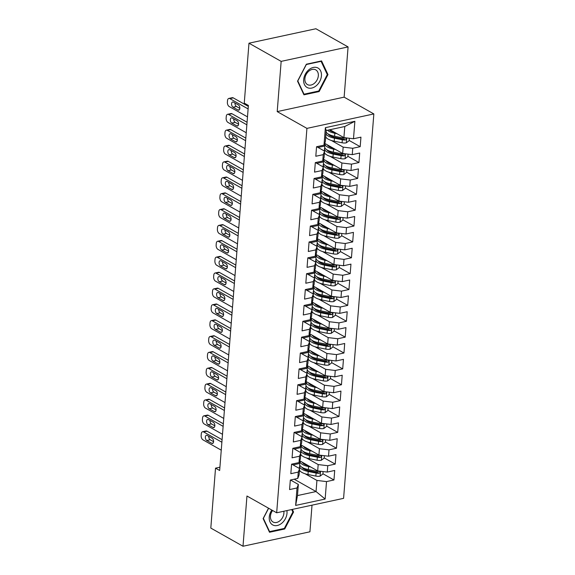 <?xml version="1.0" encoding="UTF-8"?>
<svg xmlns="http://www.w3.org/2000/svg" width="575" height="575" viewBox="0 0 575 575"><rect width="100%" height="100%" fill="white"/><g stroke="black" fill="none" stroke-linecap="round" stroke-linejoin="round"><path stroke-width="0.86" d="M348.083 46.92L281.161 61.374L277.207 111.608L344.13 97.153L348.083 46.92L315.891 28.75L248.975 43.197L244.26 103.112L248.386 105.448L219.657 470.494L215.524 468.158L210.809 528.08L243.002 546.25L309.925 531.803L312.017 505.159M344.13 97.153L373.843 113.929L343.591 498.345L276.676 512.792L306.928 128.383L373.843 113.929M294.192 479.212L316.056 491.553L325.141 499.05L326.521 481.591L333.96 479.981L334.707 470.458L327.268 472.068L327.764 465.721L335.211 464.111L335.958 454.588L328.519 456.198L329.015 449.844L336.461 448.241L337.209 438.718L329.762 440.328L330.266 433.974L337.705 432.371L338.459 422.848L331.013 424.451L331.516 418.104L338.955 416.494L339.71 406.971L332.264 408.581L332.767 402.234L340.206 400.624L340.953 391.101L333.514 392.711L334.01 386.364L341.457 384.754L342.204 375.231L334.765 376.841L335.261 370.487L342.707 368.884L343.455 359.361L336.008 360.963L336.512 354.617L343.951 353.014L344.705 343.491L337.259 345.093L337.762 338.747L345.201 337.137L345.956 327.613L338.51 329.223L339.006 322.877L346.452 321.267L347.199 311.743L339.76 313.353L340.256 307L347.702 305.397L348.45 295.873L341.011 297.483L341.507 291.13L348.953 289.527L349.701 280.003L342.254 281.606L342.757 275.26L350.197 273.65L350.951 264.126L343.505 265.736L344.008 259.39L351.447 257.78L352.195 248.256L344.756 249.866L345.252 243.52L352.698 241.91L353.445 232.386L346.006 233.996L346.502 227.643L353.948 226.04L354.696 216.516L347.25 218.119L347.753 211.772L355.199 210.17L355.947 200.646L348.5 202.249L349.003 195.903L356.442 194.292L357.197 184.769L349.751 186.379L350.254 180.032L357.693 178.423L358.441 168.899L351.002 170.509L351.498 164.155L358.944 162.553L359.691 153.029L352.252 154.639L352.748 148.285L360.194 146.683L360.942 137.159L353.496 138.762L343.908 137.612L344.784 126.507L326.212 130.518L325.335 141.623L323.998 145.137L325.371 127.679L354.876 121.303L353.496 138.762M325.141 499.05L295.643 505.418L297.016 487.959L298.353 484.452L290.49 480.01M323.998 145.137L316.559 146.74L315.804 156.263L323.251 154.653L322.748 161.007L315.308 162.61L314.561 172.133L322 170.531L321.504 176.877L314.058 178.487L313.31 188.011L320.749 186.401L320.253 192.747L312.807 194.357L312.06 203.881L319.506 202.271L319.003 208.617L311.557 210.227L310.809 219.751L318.255 218.141L317.752 224.494L310.313 226.097L309.558 235.621L317.005 234.018L316.502 240.364L309.062 241.967L308.315 251.491L315.754 249.888L315.258 256.234L307.812 257.844L307.064 267.368L314.503 265.758L314.007 272.104L306.561 273.714L305.814 283.238L313.26 281.628L312.757 287.982L305.318 289.584L304.563 299.108L312.009 297.498L311.506 303.852L304.067 305.454L303.312 314.978L310.759 313.375L310.256 319.722L302.817 321.332L302.069 330.855L309.508 329.245L309.012 335.592L301.566 337.202L300.818 346.725L308.257 345.115L307.762 351.462L300.315 353.072L299.568 362.595L307.014 360.985L306.511 367.339L299.072 368.942L298.317 378.465L305.763 376.862L305.26 383.209L297.821 384.812L297.074 394.335L304.513 392.732L304.017 399.079L296.571 400.689L295.823 410.212L303.262 408.602L302.766 414.949L295.32 416.559L294.572 426.082L302.012 424.472L301.516 430.826L294.069 432.429L293.322 441.952L300.768 440.342L300.265 446.696L292.826 448.299L292.071 457.822L299.518 456.219L299.014 462.566L291.575 464.176L290.828 473.692L298.267 472.089L297.771 478.436L290.325 480.046L289.577 489.569L297.016 487.959M325.68 137.267L326.162 137.54M331.337 140.458L343.16 147.135L342.657 153.489L324.681 143.34M352.748 148.285L343.16 147.135M352.252 154.639L342.657 153.489M325.371 127.679L326.212 130.518M324.429 153.137L324.911 153.41M330.086 156.335L341.909 163.005L341.413 169.359L323.438 159.21M351.498 164.155L341.909 163.005M351.002 170.509L341.413 169.359M323.251 154.653L324.588 151.146L316.717 146.704M324.588 151.146L324.084 157.493L322.748 161.007M323.179 169.014L323.66 169.287M328.835 172.205L340.659 178.882L340.163 185.229L322.187 175.08M350.254 180.032L340.659 178.882M349.751 186.379L340.163 185.229M322 170.531L323.337 167.016L315.467 162.581M323.337 167.016L322.834 173.37L321.504 176.877M321.928 184.884L322.417 185.157M327.585 188.075L339.415 194.752L338.912 201.099L320.936 190.95M349.003 195.903L339.415 194.752M348.5 202.249L338.912 201.099M320.749 186.401L322.086 182.893L314.223 178.451M322.086 182.893L321.59 189.24L320.253 192.747M320.685 200.754L321.166 201.027M326.341 203.945L338.165 210.623L337.662 216.969L319.686 206.82M347.753 211.772L338.165 210.623M347.25 218.119L337.662 216.969M319.506 202.271L320.836 198.763L312.973 194.321M320.836 198.763L320.34 205.11L319.003 208.617M319.434 216.624L319.916 216.897M325.091 219.822L336.914 226.493L336.411 232.846L318.435 222.697M346.502 227.643L336.914 226.493M346.006 233.996L336.411 232.846M318.255 218.141L319.592 214.633L311.722 210.191M319.592 214.633L319.089 220.98L317.752 224.494M318.183 232.494L318.665 232.767M323.84 235.693L335.663 242.37L335.168 248.716L317.192 238.568M345.252 243.52L335.663 242.37M344.756 249.866L335.168 248.716M317.005 234.018L318.342 230.503L310.471 226.061M318.342 230.503L317.838 236.857L316.502 240.364M316.933 248.371L317.414 248.644M322.589 251.562L334.413 258.24L333.917 264.586L315.941 254.438M344.008 259.39L334.413 258.24M343.505 265.736L333.917 264.586M315.754 249.888L317.091 246.38L309.221 241.938M317.091 246.38L316.588 252.727L315.258 256.234M315.682 264.241L316.171 264.514M321.339 267.433L333.169 274.11L332.666 280.456L314.69 270.308M342.757 275.26L333.169 274.11M342.254 281.606L332.666 280.456M314.503 265.758L315.84 262.25L307.977 257.808M315.84 262.25L315.344 268.597L314.007 272.104M314.439 280.111L314.92 280.384M320.095 283.303L331.919 289.98L331.416 296.326L313.44 286.185M341.507 291.13L331.919 289.98M341.011 297.483L331.416 296.326M313.26 281.628L314.59 278.12L306.727 273.678M314.59 278.12L314.094 284.467L312.757 287.982M313.188 295.981L313.67 296.254M318.845 299.18L330.668 305.85L330.165 312.203L312.189 302.055M340.256 307L330.668 305.85M339.76 313.353L330.165 312.203M312.009 297.498L313.346 293.99L305.476 289.548M313.346 293.99L312.843 300.337L311.506 303.852M311.938 311.858L312.419 312.132M317.594 315.05L329.418 321.727L328.922 328.073L310.946 317.925M339.006 322.877L329.418 321.727M338.51 329.223L328.922 328.073M310.759 313.375L312.096 309.86L304.225 305.418M312.096 309.86L311.592 316.214L310.256 319.722M310.687 327.728L311.176 328.002M316.343 330.92L328.167 337.597L327.671 343.943L309.695 333.795M337.762 338.747L328.167 337.597M337.259 345.093L327.671 343.943M309.508 329.245L310.845 325.738L302.982 321.296M310.845 325.738L310.349 332.084L309.012 335.592M309.436 343.598L309.925 343.872M315.093 346.79L326.923 353.467L326.42 359.813L308.444 349.665M336.512 354.617L326.923 353.467M336.008 360.963L326.42 359.813M308.257 345.115L309.594 341.607L301.731 337.166M309.594 341.607L309.098 347.954L307.762 351.462M308.193 359.468L308.674 359.742M313.849 362.667L325.673 369.337L325.17 375.691L307.194 365.542M335.261 370.487L325.673 369.337M334.765 376.841L325.17 375.691M307.014 360.985L308.344 357.478L300.481 353.036M308.344 357.478L307.848 363.824L306.511 367.339M306.942 375.338L307.424 375.612M312.599 378.537L324.422 385.214L323.926 391.561L305.943 381.412M334.01 386.364L324.422 385.214M333.514 392.711L323.926 391.561M305.763 376.862L307.1 373.348L299.23 368.906M307.1 373.348L306.597 379.701L305.26 383.209M305.692 391.216L306.173 391.489M311.348 394.407L323.172 401.084L322.676 407.431L304.7 397.282M332.767 402.234L323.172 401.084M332.264 408.581L322.676 407.431M304.513 392.732L305.85 389.225L297.979 384.783M305.85 389.225L305.347 395.571L304.017 399.079M304.441 407.086L304.93 407.359M310.098 410.277L321.921 416.954L321.425 423.301L303.449 413.152M331.516 418.104L321.921 416.954M331.013 424.451L321.425 423.301M303.262 408.602L304.599 405.095L296.736 400.653M304.599 405.095L304.103 411.441L302.766 414.949M303.197 422.956L303.679 423.229M308.847 426.147L320.678 432.824L320.174 439.171L302.198 429.029M330.266 433.974L320.678 432.824M329.762 440.328L320.174 439.171M302.012 424.472L303.348 420.965L295.485 416.523M303.348 420.965L302.853 427.311L301.516 430.826M301.947 438.826L302.428 439.099M307.603 442.024L319.427 448.694L318.924 455.048L300.948 444.899M329.015 449.844L319.427 448.694M328.519 456.198L318.924 455.048M300.768 440.342L302.105 436.835L294.235 432.393M302.105 436.835L301.602 443.181L300.265 446.696M300.696 454.703L301.178 454.976M306.353 457.894L318.176 464.571L317.68 470.918L299.704 460.769M327.764 465.721L318.176 464.571M327.268 472.068L317.68 470.918M299.518 456.219L300.854 452.705L292.984 448.263M300.854 452.705L300.351 459.058L299.014 462.566M299.446 470.573L299.927 470.846M305.102 473.764L316.926 480.441L316.056 491.553L297.483 495.564L298.353 484.452M326.521 481.591L316.926 480.441M298.267 472.089L299.604 468.582L291.733 464.14M299.604 468.582L299.101 474.928L297.771 478.436M281.161 61.374L248.975 43.197M276.676 512.792L246.955 496.017L243.002 546.25M277.207 111.608L306.928 128.383M219.909 467.216L215.524 468.158M329.913 129.713L343.908 137.612M299.748 463.457L293.077 464.895M300.998 447.58L294.328 449.025M302.242 431.71L295.579 433.155M303.492 415.84L296.822 417.277M304.743 399.97L298.073 401.408M305.993 384.1L299.323 385.537M307.244 368.223L300.574 369.668M308.488 352.353L301.817 353.79M309.738 336.483L303.068 337.92M310.989 320.613L304.319 322.05M312.239 304.736L305.569 306.18M313.49 288.866L306.82 290.31M314.733 272.996L308.063 274.433M315.984 257.126L309.314 258.563M317.235 241.256L310.565 242.693M318.485 225.378L311.815 226.823M319.736 209.508L313.066 210.946M320.979 193.638L314.309 195.076M322.23 177.768L315.56 179.206M323.481 161.891L316.811 163.336M324.731 146.021L318.061 147.466M295.643 505.418L297.483 495.564M344.784 126.507L354.876 121.303M268.518 508.185L263.113 518.585L269.517 532.256L284.733 528.971L293.552 512.009L292.33 509.414M303.945 94.832L319.161 91.547L327.973 74.592L321.569 60.914L306.353 64.206L297.541 81.161L303.945 94.832M333.96 479.981L322.927 473.75M335.211 464.111L324.171 457.88M336.461 448.241L325.421 442.01M337.705 432.371L326.672 426.14M338.955 416.494L327.923 410.27M340.206 400.624L329.173 394.393M341.457 384.754L330.417 378.522M342.707 368.884L331.667 362.652M343.951 353.014L332.918 346.783M345.201 337.137L334.168 330.905M346.452 321.267L335.412 315.035M347.702 305.397L336.662 299.165M348.953 289.527L337.913 283.295M350.197 273.65L339.164 267.425M351.447 257.78L340.414 251.548M352.698 241.91L341.658 235.678M353.948 226.04L342.908 219.808M355.199 210.17L344.159 203.938M356.442 194.292L345.41 188.061M357.693 178.423L346.66 172.191M358.944 162.553L347.904 156.321M360.194 146.683L349.154 140.451M292.632 511.498L293.552 512.009M283.928 528.518L284.733 528.971M318.356 91.094L319.161 91.547M327.06 74.074L327.973 74.592M221.253 450.168L202.968 439.846A3.436 1.991 -102.2 0 1 201.157 435.505L201.279 433.917A3.436 1.991 -102.2 0 1 202.616 431.732A3.436 1.991 -102.2 0 1 203.593 431.911L221.878 442.232M222.079 439.681L207.007 431.171L203.593 431.911M206.799 440.515A2.746 1.596 77.8 0 1 205.347 437.668A2.746 1.596 77.8 0 1 206.418 435.289A2.746 1.596 77.8 0 1 207.194 435.433L212.146 438.229A2.746 1.596 77.8 0 1 213.598 441.075A2.746 1.596 77.8 0 1 212.527 443.454A2.746 1.596 77.8 0 1 211.751 443.311L206.799 440.515L210.213 439.774A2.746 1.596 77.8 0 1 208.761 436.317M213.598 441.693L210.213 439.774M202.616 431.732L206.03 430.991A3.436 1.991 77.8 0 1 207.007 431.171M308.207 465.57A10.896 4.068 -175.5 0 1 302.321 462.25M310.73 466.993L308.603 466.569A13.132 4.902 -175.5 0 1 299.92 461.207A13.132 4.902 -175.5 0 1 299.97 460.92M323.1 471.565L322.906 473.973L320.052 476.15A4.55 1.696 -175.5 0 1 315.855 476.093L307.984 474.504A13.132 4.902 -175.5 0 1 299.482 470.127M303.075 463.105L302.809 462.954A10.896 4.068 4.5 0 1 303.14 462.71M299.863 465.197A13.132 4.902 4.5 0 0 299.539 466.124A13.132 4.902 4.5 0 0 308.222 471.486L316.099 473.074A4.55 1.696 4.5 0 0 319.139 473.283C320.404 472.521 320.455 471.881 319.283 471.378A4.55 1.696 -175.5 0 1 316.243 471.169L308.365 469.581A13.132 4.902 -175.5 0 1 299.683 464.219L299.92 461.207M302.996 463.141L303.514 462.918M304.908 463.709L304.175 464.018M319.139 473.283L317.652 472.449A2.314 0.862 -175.5 0 1 316.847 472.341L308.969 470.753A10.896 4.068 -175.5 0 1 302.019 467.324M319.801 471.486L319.283 471.378M222.503 434.298L204.218 423.976A3.436 1.991 -102.2 0 1 202.407 419.635L202.529 418.047A3.436 1.991 -102.2 0 1 203.866 415.854A3.436 1.991 -102.2 0 1 204.844 416.041L223.129 426.363M223.33 423.811L208.258 415.301L204.844 416.041M208.042 424.645A2.746 1.596 77.8 0 1 206.59 421.798A2.746 1.596 77.8 0 1 207.661 419.419A2.746 1.596 77.8 0 1 208.445 419.563L213.397 422.359A2.746 1.596 77.8 0 1 214.849 425.205A2.746 1.596 77.8 0 1 213.778 427.584A2.746 1.596 77.8 0 1 212.994 427.441L208.042 424.645L211.456 423.904A2.746 1.596 77.8 0 1 210.004 420.447M214.849 425.816L211.456 423.904M203.866 415.854L207.28 415.121A3.436 1.991 77.8 0 1 208.258 415.301M223.754 418.427L205.469 408.099A3.436 1.991 -102.2 0 1 203.651 403.765L203.78 402.177A3.436 1.991 -102.2 0 1 205.117 399.984A3.436 1.991 -102.2 0 1 206.094 400.164L224.379 410.493M224.581 407.941L209.508 399.431L206.094 400.164M209.293 408.768A2.746 1.596 77.8 0 1 207.841 405.921A2.746 1.596 77.8 0 1 208.912 403.549A2.746 1.596 77.8 0 1 209.695 403.693L214.647 406.489A2.746 1.596 77.8 0 1 216.099 409.335A2.746 1.596 77.8 0 1 215.028 411.714A2.746 1.596 77.8 0 1 214.245 411.563L209.293 408.768L212.707 408.034A2.746 1.596 77.8 0 1 211.255 404.577M216.099 409.946L212.707 408.034M205.117 399.984L208.531 399.251A3.436 1.991 77.8 0 1 209.508 399.431M309.458 449.7A10.896 4.068 -175.5 0 1 303.571 446.372M311.981 451.123L309.853 450.699A13.132 4.902 -175.5 0 1 301.171 445.338A13.132 4.902 -175.5 0 1 301.221 445.05M324.343 455.695L324.156 458.103L321.296 460.28A4.55 1.696 -175.5 0 1 317.105 460.223L309.228 458.634A13.132 4.902 -175.5 0 1 300.732 454.257M301.113 449.327A13.132 4.902 4.5 0 0 300.783 450.254A13.132 4.902 4.5 0 0 309.465 455.616L317.342 457.204A4.55 1.696 4.5 0 0 320.383 457.412C321.655 456.651 321.705 456.011 320.534 455.508A4.55 1.696 -175.5 0 1 317.493 455.299L309.616 453.711A13.132 4.902 -175.5 0 1 300.933 448.349L301.171 445.338M304.24 447.271L304.764 447.048M306.152 447.839L305.426 448.141M320.383 457.412L318.902 456.572A2.314 0.862 -175.5 0 1 318.09 456.471L310.22 454.882A10.896 4.068 -175.5 0 1 303.262 451.454M321.051 455.608L320.534 455.508M310.708 433.83A10.896 4.068 -175.5 0 1 304.822 430.503M313.231 435.253L311.104 434.822A13.132 4.902 -175.5 0 1 302.421 429.46A13.132 4.902 -175.5 0 1 302.464 429.18M325.594 439.825L325.407 442.232L322.546 444.41A4.55 1.696 -175.5 0 1 318.356 444.353L310.478 442.757A13.132 4.902 -175.5 0 1 301.983 438.387M302.364 433.449A13.132 4.902 4.5 0 0 302.033 434.384A13.132 4.902 4.5 0 0 310.716 439.746L318.593 441.334A4.55 1.696 4.5 0 0 321.633 441.543C322.906 440.773 322.956 440.141 321.784 439.638A4.55 1.696 -175.5 0 1 318.744 439.429L310.867 437.841A13.132 4.902 -175.5 0 1 302.184 432.479L302.421 429.46M305.49 431.401L306.008 431.178M307.402 431.962L306.676 432.271M321.633 441.543L320.153 440.702A2.314 0.862 -175.5 0 1 319.341 440.601L311.463 439.005A10.896 4.068 -175.5 0 1 304.513 435.584M322.302 439.738L321.784 439.638M271.824 510.054A11.155 8.072 119.4 0 0 270.811 523.293A11.155 8.072 119.4 0 0 281.858 523.157A11.155 8.072 119.4 0 0 286.896 510.586M272.607 510.492A8.445 6.109 119.4 0 0 273.032 522.007A8.445 6.109 119.4 0 0 280.011 520.691A8.445 6.109 119.4 0 0 283.834 511.247M291.719 509.543L292.869 511.994L284.33 528.432L269.582 531.609L263.379 518.363L268.633 508.257M269.086 531.329L269.582 531.609M308.818 69.783A11.155 8.072 119.4 0 0 304.455 84.575A11.155 8.072 119.4 0 0 316.286 85.733A11.155 8.072 119.4 0 0 320.642 70.941A11.155 8.072 119.4 0 0 308.818 69.783M308.782 71.192A8.445 6.109 119.4 0 0 307.46 84.583A8.445 6.109 119.4 0 0 314.439 83.267A8.445 6.109 119.4 0 0 315.761 69.877A8.445 6.109 119.4 0 0 308.782 71.192M327.297 74.578L318.751 91.008L304.01 94.192L297.807 80.946L306.346 64.515L321.087 61.331L327.297 74.578M303.507 93.912L304.01 94.192M320.699 61.108L321.087 61.331M225.005 402.55L206.713 392.229A3.436 1.991 -102.2 0 1 204.901 387.888L205.023 386.307A3.436 1.991 -102.2 0 1 206.368 384.114A3.436 1.991 -102.2 0 1 207.338 384.294L225.623 394.615M225.824 392.064L210.752 383.561L207.338 384.294M210.543 392.897A2.746 1.596 77.8 0 1 209.092 390.051A2.746 1.596 77.8 0 1 210.162 387.672A2.746 1.596 77.8 0 1 210.946 387.823L215.898 390.619A2.746 1.596 77.8 0 1 217.35 393.465A2.746 1.596 77.8 0 1 216.272 395.837A2.746 1.596 77.8 0 1 215.496 395.693L210.543 392.897L213.958 392.164A2.746 1.596 77.8 0 1 212.506 388.7M217.35 394.076L213.958 392.164M206.368 384.114L209.782 383.374A3.436 1.991 77.8 0 1 210.752 383.561M226.248 386.68L207.963 376.359A3.436 1.991 -102.2 0 1 206.152 372.018L206.274 370.429A3.436 1.991 -102.2 0 1 207.618 368.244A3.436 1.991 -102.2 0 1 208.588 368.424L226.873 378.745M227.075 376.194L212.002 367.684L208.588 368.424M211.794 377.027A2.746 1.596 77.8 0 1 210.342 374.181A2.746 1.596 77.8 0 1 211.413 371.802A2.746 1.596 77.8 0 1 212.189 371.946L217.142 374.742A2.746 1.596 77.8 0 1 218.593 377.588A2.746 1.596 77.8 0 1 217.522 379.967A2.746 1.596 77.8 0 1 216.746 379.823L211.794 377.027L215.208 376.287A2.746 1.596 77.8 0 1 213.756 372.83M218.593 378.206L215.208 376.287M207.618 368.244L211.032 367.504A3.436 1.991 77.8 0 1 212.002 367.684M311.959 417.96A10.896 4.068 -175.5 0 1 306.065 414.632M314.482 419.383L312.354 418.952A13.132 4.902 -175.5 0 1 303.672 413.59A13.132 4.902 -175.5 0 1 303.715 413.303M326.844 423.955L326.658 426.363L323.797 428.533A4.55 1.696 -175.5 0 1 319.607 428.476L311.729 426.887A13.132 4.902 -175.5 0 1 303.226 422.517M306.827 415.488L306.554 415.337A10.896 4.068 4.5 0 1 306.892 415.1M303.607 417.579A13.132 4.902 4.5 0 0 303.284 418.514A13.132 4.902 4.5 0 0 311.966 423.876L319.844 425.464A4.55 1.696 4.5 0 0 322.884 425.673C324.156 424.903 324.207 424.271 323.035 423.768A4.55 1.696 -175.5 0 1 319.995 423.559L312.117 421.971A13.132 4.902 -175.5 0 1 303.435 416.609L303.672 413.59M306.741 415.524L307.258 415.308M308.653 416.092L307.927 416.401M322.884 425.673L321.396 424.832A2.314 0.862 -175.5 0 1 320.591 424.724L312.714 423.135A10.896 4.068 -175.5 0 1 305.763 419.714M323.545 423.868L323.035 423.768M313.21 402.083A10.896 4.068 -175.5 0 1 307.316 398.762M315.732 403.513L313.605 403.082A13.132 4.902 -175.5 0 1 304.923 397.72A13.132 4.902 -175.5 0 1 304.966 397.433M328.095 408.077L327.901 410.485L325.048 412.663A4.55 1.696 -175.5 0 1 320.857 412.606L312.98 411.017A13.132 4.902 -175.5 0 1 304.477 406.64M308.078 399.618L307.805 399.467A10.896 4.068 4.5 0 1 308.135 399.223M304.858 401.709A13.132 4.902 4.5 0 0 304.534 402.644A13.132 4.902 4.5 0 0 313.217 407.998L321.094 409.594A4.55 1.696 4.5 0 0 324.135 409.795C325.407 409.033 325.45 408.401 324.286 407.891A4.55 1.696 -175.5 0 1 321.245 407.689L313.368 406.094A13.132 4.902 -175.5 0 1 304.685 400.739L304.923 397.72M307.992 399.654L308.509 399.431M309.903 400.222L309.17 400.531M324.135 409.795L322.647 408.962A2.314 0.862 -175.5 0 1 321.842 408.854L313.964 407.265A10.896 4.068 -175.5 0 1 307.014 403.837M324.796 407.998L324.286 407.891M227.499 370.81L209.214 360.489A3.436 1.991 -102.2 0 1 207.403 356.148L207.525 354.559A3.436 1.991 -102.2 0 1 208.862 352.367A3.436 1.991 -102.2 0 1 209.839 352.554L228.124 362.875M228.325 360.324L213.253 351.814L209.839 352.554M213.037 361.158A2.746 1.596 77.8 0 1 211.593 358.311A2.746 1.596 77.8 0 1 212.664 355.932A2.746 1.596 77.8 0 1 213.44 356.076L218.392 358.872A2.746 1.596 77.8 0 1 219.844 361.718A2.746 1.596 77.8 0 1 218.773 364.097A2.746 1.596 77.8 0 1 217.997 363.953L213.037 361.158L216.459 360.417A2.746 1.596 77.8 0 1 215 356.96M219.844 362.329L216.459 360.417M208.862 352.367L212.276 351.634A3.436 1.991 77.8 0 1 213.253 351.814M314.453 386.213A10.896 4.068 -175.5 0 1 308.567 382.893M316.976 387.636L314.848 387.212A13.132 4.902 -175.5 0 1 306.166 381.85A13.132 4.902 -175.5 0 1 306.216 381.563M329.338 392.207L329.152 394.615L326.298 396.793A4.55 1.696 -175.5 0 1 322.101 396.736L314.23 395.147A13.132 4.902 -175.5 0 1 305.728 390.77M309.321 383.748L309.055 383.597A10.896 4.068 4.5 0 1 309.386 383.353M306.108 385.839A13.132 4.902 4.5 0 0 305.785 386.767A13.132 4.902 4.5 0 0 314.467 392.128L322.338 393.717A4.55 1.696 4.5 0 0 325.378 393.925C326.65 393.163 326.701 392.524 325.529 392.021A4.55 1.696 -175.5 0 1 322.489 391.812L314.611 390.224A13.132 4.902 -175.5 0 1 305.929 384.862L306.166 381.85M309.242 383.784L309.76 383.561M311.154 384.352L310.421 384.661M325.378 393.925L323.897 393.092A2.314 0.862 -175.5 0 1 323.092 392.984L315.215 391.395A10.896 4.068 -175.5 0 1 308.265 387.967M326.047 392.128L325.529 392.021M228.749 354.94L210.464 344.619A3.436 1.991 -102.2 0 1 208.646 340.278L208.775 338.689A3.436 1.991 -102.2 0 1 210.112 336.497A3.436 1.991 -102.2 0 1 211.09 336.677L229.375 347.005M229.576 344.454L214.504 335.944L211.09 336.677M214.288 345.287A2.746 1.596 77.8 0 1 212.836 342.441A2.746 1.596 77.8 0 1 213.907 340.062A2.746 1.596 77.8 0 1 214.691 340.206L219.643 343.002A2.746 1.596 77.8 0 1 221.095 345.848A2.746 1.596 77.8 0 1 220.024 348.227A2.746 1.596 77.8 0 1 219.24 348.083L214.288 345.287L217.702 344.547A2.746 1.596 77.8 0 1 216.25 341.09M221.095 346.459L217.702 344.547M210.112 336.497L213.526 335.764A3.436 1.991 77.8 0 1 214.504 335.944M315.704 370.343A10.896 4.068 -175.5 0 1 309.817 367.015M318.227 371.766L316.099 371.335A13.132 4.902 -175.5 0 1 307.417 365.98A13.132 4.902 -175.5 0 1 307.467 365.693M330.589 376.338L330.402 378.745L327.542 380.923A4.55 1.696 -175.5 0 1 323.351 380.866L315.474 379.277A13.132 4.902 -175.5 0 1 306.978 374.9M307.359 369.962A13.132 4.902 4.5 0 0 307.028 370.897A13.132 4.902 4.5 0 0 315.711 376.258L323.588 377.847A4.55 1.696 4.5 0 0 326.629 378.055C327.901 377.286 327.951 376.654 326.78 376.151A4.55 1.696 -175.5 0 1 323.739 375.942L315.862 374.354A13.132 4.902 -175.5 0 1 307.179 368.992L307.417 365.98M310.486 367.914L311.01 367.691M312.397 368.474L311.672 368.783M326.629 378.055L325.148 377.214A2.314 0.862 -175.5 0 1 324.336 377.114L316.466 375.525A10.896 4.068 -175.5 0 1 309.508 372.097M327.297 376.251L326.78 376.151M230 339.07L211.715 328.742A3.436 1.991 -102.2 0 1 209.897 324.408L210.026 322.819A3.436 1.991 -102.2 0 1 211.363 320.627A3.436 1.991 -102.2 0 1 212.34 320.807L230.625 331.128M230.827 328.577L215.754 320.074L212.34 320.807M215.539 329.41A2.746 1.596 77.8 0 1 214.087 326.564A2.746 1.596 77.8 0 1 215.158 324.192A2.746 1.596 77.8 0 1 215.941 324.336L220.893 327.132A2.746 1.596 77.8 0 1 222.345 329.978A2.746 1.596 77.8 0 1 221.274 332.35A2.746 1.596 77.8 0 1 220.491 332.206L215.539 329.41L218.953 328.677A2.746 1.596 77.8 0 1 217.501 325.213M222.345 330.589L218.953 328.677M211.363 320.627L214.777 319.887A3.436 1.991 77.8 0 1 215.754 320.074M316.954 354.473A10.896 4.068 -175.5 0 1 311.061 351.145M319.477 355.896L317.35 355.465A13.132 4.902 -175.5 0 1 308.667 350.103A13.132 4.902 -175.5 0 1 308.71 349.816M331.84 360.467L331.653 362.875L328.792 365.053A4.55 1.696 -175.5 0 1 324.602 364.988L316.724 363.4A13.132 4.902 -175.5 0 1 308.229 359.03M311.822 352.001L311.557 351.85A10.896 4.068 4.5 0 1 311.887 351.613M308.603 354.092A13.132 4.902 4.5 0 0 308.279 355.027A13.132 4.902 4.5 0 0 316.962 360.388L324.839 361.977A4.55 1.696 4.5 0 0 327.879 362.185C329.152 361.416 329.202 360.784 328.03 360.281A4.55 1.696 -175.5 0 1 324.99 360.072L317.113 358.484A13.132 4.902 -175.5 0 1 308.43 353.122L308.667 350.103M311.736 352.037L312.254 351.821M313.648 352.604L312.922 352.913M327.879 362.185L326.392 361.344A2.314 0.862 -175.5 0 1 325.587 361.244L317.709 359.648A10.896 4.068 -175.5 0 1 310.759 356.227M328.541 360.381L328.03 360.281M231.243 323.193L212.958 312.872A3.436 1.991 -102.2 0 1 211.147 308.531L211.269 306.949A3.436 1.991 -102.2 0 1 212.613 304.757A3.436 1.991 -102.2 0 1 213.584 304.937L231.869 315.258M232.07 312.707L216.998 304.197L213.584 304.937M216.789 313.54A2.746 1.596 77.8 0 1 215.338 310.694A2.746 1.596 77.8 0 1 216.408 308.315A2.746 1.596 77.8 0 1 217.185 308.459L222.144 311.255A2.746 1.596 77.8 0 1 223.589 314.101A2.746 1.596 77.8 0 1 222.518 316.48A2.746 1.596 77.8 0 1 221.742 316.336L216.789 313.54L220.203 312.807A2.746 1.596 77.8 0 1 218.752 309.343M223.596 314.719L220.203 312.807M212.613 304.757L216.028 304.017A3.436 1.991 77.8 0 1 216.998 304.197M318.205 338.603A10.896 4.068 -175.5 0 1 312.311 335.275M320.728 340.026L318.6 339.595A13.132 4.902 -175.5 0 1 309.918 334.233A13.132 4.902 -175.5 0 1 309.961 333.946M333.09 344.598L332.896 346.998L330.043 349.176A4.55 1.696 -175.5 0 1 325.853 349.118L317.975 347.53A13.132 4.902 -175.5 0 1 309.472 343.16M313.073 336.131L312.8 335.98A10.896 4.068 4.5 0 1 313.138 335.735M309.853 338.222A13.132 4.902 4.5 0 0 309.53 339.157A13.132 4.902 4.5 0 0 318.212 344.518L326.09 346.107A4.55 1.696 4.5 0 0 329.13 346.315C330.402 345.546 330.452 344.914 329.281 344.411A4.55 1.696 -175.5 0 1 326.241 344.202L318.363 342.614A13.132 4.902 -175.5 0 1 309.681 337.252L309.918 334.233M312.987 336.167L313.504 335.951M314.899 336.734L314.173 337.043M329.13 346.315L327.642 345.474A2.314 0.862 -175.5 0 1 326.837 345.367L318.96 343.778A10.896 4.068 -175.5 0 1 312.009 340.357M329.791 344.511L329.281 344.411M232.494 307.323L214.209 297.002A3.436 1.991 -102.2 0 1 212.398 292.661L212.52 291.072A3.436 1.991 -102.2 0 1 213.864 288.887A3.436 1.991 -102.2 0 1 214.834 289.067L233.119 299.388M233.321 296.837L218.248 288.327L214.834 289.067M218.04 297.67A2.746 1.596 77.8 0 1 216.588 294.824A2.746 1.596 77.8 0 1 217.659 292.445A2.746 1.596 77.8 0 1 218.435 292.589L223.388 295.385A2.746 1.596 77.8 0 1 224.839 298.231A2.746 1.596 77.8 0 1 223.768 300.61A2.746 1.596 77.8 0 1 222.992 300.466L218.04 297.67L221.454 296.93A2.746 1.596 77.8 0 1 220.002 293.473M224.839 298.849L221.454 296.93M213.864 288.887L217.278 288.147A3.436 1.991 77.8 0 1 218.248 288.327M319.448 322.726A10.896 4.068 -175.5 0 1 313.562 319.405M321.978 324.156L319.851 323.725A13.132 4.902 -175.5 0 1 311.168 318.363A13.132 4.902 -175.5 0 1 311.212 318.076M334.341 328.72L334.147 331.128L331.293 333.306A4.55 1.696 -175.5 0 1 327.103 333.248L319.226 331.66A13.132 4.902 -175.5 0 1 310.723 327.283M314.317 320.261L314.051 320.11A10.896 4.068 4.5 0 1 314.381 319.865M311.104 322.352A13.132 4.902 4.5 0 0 310.78 323.287A13.132 4.902 4.5 0 0 319.463 328.641L327.34 330.23A4.55 1.696 4.5 0 0 330.381 330.438C331.646 329.676 331.696 329.037 330.524 328.533A4.55 1.696 -175.5 0 1 327.484 328.325L319.614 326.737A13.132 4.902 -175.5 0 1 310.931 321.382L311.168 318.363M314.238 320.297L314.755 320.074M316.149 320.864L315.416 321.173M330.381 330.438L328.893 329.604A2.314 0.862 -175.5 0 1 328.088 329.497L320.21 327.908A10.896 4.068 -175.5 0 1 313.26 324.48M331.042 328.641L330.524 328.533M233.745 291.453L215.46 281.132A3.436 1.991 -102.2 0 1 213.648 276.791L213.771 275.202A3.436 1.991 -102.2 0 1 215.107 273.01A3.436 1.991 -102.2 0 1 216.085 273.197L234.37 283.518M234.571 280.967L219.499 272.457L216.085 273.197M219.283 281.8A2.746 1.596 77.8 0 1 217.832 278.954A2.746 1.596 77.8 0 1 218.91 276.575A2.746 1.596 77.8 0 1 219.686 276.719L224.638 279.515A2.746 1.596 77.8 0 1 226.09 282.361A2.746 1.596 77.8 0 1 225.019 284.74A2.746 1.596 77.8 0 1 224.236 284.596L219.283 281.8L222.697 281.06A2.746 1.596 77.8 0 1 221.246 277.603M226.09 282.972L222.697 281.06M215.107 273.01L218.522 272.277A3.436 1.991 77.8 0 1 219.499 272.457M320.699 306.856A10.896 4.068 -175.5 0 1 314.812 303.528M323.222 308.279L321.094 307.855A13.132 4.902 -175.5 0 1 312.412 302.493A13.132 4.902 -175.5 0 1 312.462 302.206M335.584 312.85L335.397 315.258L332.544 317.436A4.55 1.696 -175.5 0 1 328.347 317.378L320.476 315.79A13.132 4.902 -175.5 0 1 311.973 311.413M315.567 304.391L315.301 304.24A10.896 4.068 4.5 0 1 315.632 303.995M312.354 306.482A13.132 4.902 4.5 0 0 312.031 307.409A13.132 4.902 4.5 0 0 320.713 312.771L328.584 314.36A4.55 1.696 4.5 0 0 331.624 314.568C332.896 313.806 332.947 313.167 331.775 312.663A4.55 1.696 -175.5 0 1 328.735 312.455L320.857 310.867A13.132 4.902 -175.5 0 1 312.175 305.505L312.412 302.493M315.481 304.427L316.006 304.204M317.4 304.994L316.667 305.303M331.624 314.568L330.143 313.727A2.314 0.862 -175.5 0 1 329.338 313.627L321.461 312.038A10.896 4.068 -175.5 0 1 314.503 308.61M332.293 312.764L331.775 312.663M234.995 275.583L216.71 265.255A3.436 1.991 -102.2 0 1 214.892 260.921L215.021 259.332A3.436 1.991 -102.2 0 1 216.358 257.14A3.436 1.991 -102.2 0 1 217.336 257.32L235.621 267.648M235.822 265.097L220.75 256.587L217.336 257.32M220.534 265.923A2.746 1.596 77.8 0 1 219.082 263.084A2.746 1.596 77.8 0 1 220.153 260.705A2.746 1.596 77.8 0 1 220.937 260.849L225.889 263.645A2.746 1.596 77.8 0 1 227.341 266.491A2.746 1.596 77.8 0 1 226.27 268.87A2.746 1.596 77.8 0 1 225.486 268.719L220.534 265.923L223.948 265.19A2.746 1.596 77.8 0 1 222.496 261.733M227.341 267.102L223.948 265.19M216.358 257.14L219.772 256.407A3.436 1.991 77.8 0 1 220.75 256.587M321.95 290.986A10.896 4.068 -175.5 0 1 316.063 287.658M324.473 292.409L322.345 291.978A13.132 4.902 -175.5 0 1 313.662 286.623A13.132 4.902 -175.5 0 1 313.713 286.336M336.835 296.98L336.648 299.388L333.787 301.566A4.55 1.696 -175.5 0 1 329.597 301.508L321.72 299.913A13.132 4.902 -175.5 0 1 313.224 295.543M316.818 288.521L316.552 288.37A10.896 4.068 4.5 0 1 316.882 288.125M313.605 290.605A13.132 4.902 4.5 0 0 313.274 291.539A13.132 4.902 4.5 0 0 321.957 296.901L329.834 298.49A4.55 1.696 4.5 0 0 332.875 298.698C334.147 297.929 334.197 297.297 333.026 296.793A4.55 1.696 -175.5 0 1 329.985 296.585L322.108 294.997A13.132 4.902 -175.5 0 1 313.425 289.635L313.662 286.623M316.732 288.557L317.256 288.334M318.643 289.117L317.918 289.426M332.875 298.698L331.394 297.857A2.314 0.862 -175.5 0 1 330.582 297.757L322.704 296.168A10.896 4.068 -175.5 0 1 315.754 292.74M333.543 296.894L333.026 296.793M236.246 259.706L217.961 249.385A3.436 1.991 -102.2 0 1 216.143 245.043L216.272 243.462A3.436 1.991 -102.2 0 1 217.609 241.27A3.436 1.991 -102.2 0 1 218.579 241.45L236.871 251.771M237.065 249.219L222 240.717L218.579 241.45M221.785 250.053A2.746 1.596 77.8 0 1 220.333 247.207A2.746 1.596 77.8 0 1 221.404 244.828A2.746 1.596 77.8 0 1 222.187 244.979L227.139 247.775A2.746 1.596 77.8 0 1 228.591 250.621A2.746 1.596 77.8 0 1 227.513 252.993A2.746 1.596 77.8 0 1 226.737 252.849L221.785 250.053L225.199 249.32A2.746 1.596 77.8 0 1 223.747 245.856M228.591 251.232L225.199 249.32M217.609 241.27L221.023 240.53A3.436 1.991 77.8 0 1 222 240.717M323.2 275.116A10.896 4.068 -175.5 0 1 317.307 271.788M325.723 276.539L323.596 276.108A13.132 4.902 -175.5 0 1 314.913 270.746A13.132 4.902 -175.5 0 1 314.956 270.458M338.086 281.11L337.899 283.518L335.038 285.689A4.55 1.696 -175.5 0 1 330.848 285.631L322.97 284.043A13.132 4.902 -175.5 0 1 314.467 279.673M318.068 272.643L317.803 272.493A10.896 4.068 4.5 0 1 318.133 272.255M314.848 274.735A13.132 4.902 4.5 0 0 314.525 275.669A13.132 4.902 4.5 0 0 323.207 281.031L331.085 282.62A4.55 1.696 4.5 0 0 334.125 282.828C335.397 282.059 335.448 281.427 334.276 280.923A4.55 1.696 -175.5 0 1 331.236 280.715L323.358 279.127A13.132 4.902 -175.5 0 1 314.676 273.765L314.913 270.746M317.982 272.679L318.5 272.464M319.894 273.247L319.168 273.556M334.125 282.828L332.637 281.987A2.314 0.862 -175.5 0 1 331.832 281.879L323.955 280.291A10.896 4.068 -175.5 0 1 317.005 276.87M334.787 281.024L334.276 280.923M237.489 243.836L219.204 233.515A3.436 1.991 -102.2 0 1 217.393 229.173L217.515 227.585A3.436 1.991 -102.2 0 1 218.859 225.4A3.436 1.991 -102.2 0 1 219.83 225.58L238.115 235.901M238.316 233.349L223.244 224.839L219.83 225.58M223.035 234.183A2.746 1.596 77.8 0 1 221.583 231.337A2.746 1.596 77.8 0 1 222.654 228.958A2.746 1.596 77.8 0 1 223.431 229.102L228.383 231.897A2.746 1.596 77.8 0 1 229.835 234.744A2.746 1.596 77.8 0 1 228.764 237.123A2.746 1.596 77.8 0 1 227.987 236.979L223.035 234.183L226.449 233.443A2.746 1.596 77.8 0 1 224.998 229.986M229.835 235.362L226.449 233.443M218.859 225.4L222.273 224.66A3.436 1.991 77.8 0 1 223.244 224.839M324.451 259.239A10.896 4.068 -175.5 0 1 318.557 255.918M326.974 260.669L324.846 260.238A13.132 4.902 -175.5 0 1 316.164 254.876A13.132 4.902 -175.5 0 1 316.207 254.588M339.336 265.233L339.142 267.641L336.289 269.819A4.55 1.696 -175.5 0 1 332.098 269.761L324.221 268.173A13.132 4.902 -175.5 0 1 315.718 263.796M319.319 256.773L319.046 256.623A10.896 4.068 4.5 0 1 319.384 256.378M316.099 258.865A13.132 4.902 4.5 0 0 315.776 259.799A13.132 4.902 4.5 0 0 324.458 265.154L332.336 266.75A4.55 1.696 4.5 0 0 335.376 266.951C336.648 266.189 336.698 265.557 335.527 265.046A4.55 1.696 -175.5 0 1 332.487 264.845L324.609 263.249A13.132 4.902 -175.5 0 1 315.927 257.895L316.164 254.876M319.233 256.809L319.75 256.594M321.145 257.377L320.419 257.686M335.376 266.951L333.888 266.117A2.314 0.862 -175.5 0 1 333.083 266.009L325.206 264.421A10.896 4.068 -175.5 0 1 318.255 260.993M336.037 265.154L335.527 265.046M238.74 227.966L220.455 217.645A3.436 1.991 -102.2 0 1 218.644 213.303L218.766 211.715A3.436 1.991 -102.2 0 1 220.11 209.53A3.436 1.991 -102.2 0 1 221.08 209.71L239.365 220.031M239.567 217.479L224.494 208.969L221.08 209.71M224.286 218.313A2.746 1.596 77.8 0 1 222.834 215.467A2.746 1.596 77.8 0 1 223.905 213.088A2.746 1.596 77.8 0 1 224.681 213.232L229.633 216.028A2.746 1.596 77.8 0 1 231.085 218.874A2.746 1.596 77.8 0 1 230.014 221.253A2.746 1.596 77.8 0 1 229.238 221.109L224.286 218.313L227.7 217.573A2.746 1.596 77.8 0 1 226.248 214.116M231.085 219.485L227.7 217.573M220.11 209.53L223.524 208.79A3.436 1.991 77.8 0 1 224.494 208.969M325.694 243.369A10.896 4.068 -175.5 0 1 319.808 240.048M328.224 244.792L326.097 244.368A13.132 4.902 -175.5 0 1 317.414 239.006A13.132 4.902 -175.5 0 1 317.457 238.718M340.587 249.363L340.393 251.771L337.539 253.949A4.55 1.696 -175.5 0 1 333.349 253.891L325.472 252.303A13.132 4.902 -175.5 0 1 316.969 247.926M320.562 240.903L320.297 240.752A10.896 4.068 4.5 0 1 320.627 240.508M317.35 242.995A13.132 4.902 4.5 0 0 317.026 243.922A13.132 4.902 4.5 0 0 325.709 249.284L333.586 250.873A4.55 1.696 4.5 0 0 336.627 251.081C337.892 250.319 337.942 249.679 336.77 249.176A4.55 1.696 -175.5 0 1 333.73 248.968L325.86 247.379A13.132 4.902 -175.5 0 1 317.177 242.018L317.414 239.006M320.483 240.939L321.001 240.717M322.395 241.507L321.662 241.816M336.627 251.081L335.139 250.247A2.314 0.862 -175.5 0 1 334.334 250.139L326.456 248.551A10.896 4.068 -175.5 0 1 319.506 245.123M337.288 249.284L336.77 249.176M239.991 212.096L221.706 201.775A3.436 1.991 -102.2 0 1 219.894 197.433L220.017 195.845A3.436 1.991 -102.2 0 1 221.353 193.653A3.436 1.991 -102.2 0 1 222.331 193.833L240.616 204.161M240.817 201.609L225.745 193.099L222.331 193.833M225.529 202.443A2.746 1.596 77.8 0 1 224.077 199.597A2.746 1.596 77.8 0 1 225.156 197.218A2.746 1.596 77.8 0 1 225.932 197.362L230.884 200.158A2.746 1.596 77.8 0 1 232.336 203.004A2.746 1.596 77.8 0 1 231.265 205.383A2.746 1.596 77.8 0 1 230.482 205.239L225.529 202.443L228.943 201.703A2.746 1.596 77.8 0 1 227.492 198.246M232.336 203.615L228.943 201.703M221.353 193.653L224.768 192.92A3.436 1.991 77.8 0 1 225.745 193.099M326.945 227.499A10.896 4.068 -175.5 0 1 321.058 224.171M329.468 228.922L327.34 228.491A13.132 4.902 -175.5 0 1 318.658 223.136A13.132 4.902 -175.5 0 1 318.708 222.848M341.83 233.493L341.643 235.901L338.79 238.079A4.55 1.696 -175.5 0 1 334.592 238.021L326.715 236.433A13.132 4.902 -175.5 0 1 318.219 232.056M318.6 227.118A13.132 4.902 4.5 0 0 318.27 228.052A13.132 4.902 4.5 0 0 326.952 233.414L334.83 235.002A4.55 1.696 4.5 0 0 337.87 235.211C339.142 234.442 339.192 233.809 338.021 233.306A4.55 1.696 -175.5 0 1 334.981 233.098L327.103 231.509A13.132 4.902 -175.5 0 1 318.421 226.147L318.658 223.136M321.727 225.069L322.252 224.847M323.639 225.63L322.913 225.939M337.87 235.211L336.389 234.37A2.314 0.862 -175.5 0 1 335.584 234.269L327.707 232.681A10.896 4.068 -175.5 0 1 320.749 229.252M338.538 233.407L338.021 233.306M241.241 196.226L222.956 185.897A3.436 1.991 -102.2 0 1 221.138 181.563L221.267 179.975A3.436 1.991 -102.2 0 1 222.604 177.783A3.436 1.991 -102.2 0 1 223.582 177.963L241.867 188.284M242.068 185.732L226.996 177.229L223.582 177.963M226.78 186.566A2.746 1.596 77.8 0 1 225.328 183.72A2.746 1.596 77.8 0 1 226.399 181.348A2.746 1.596 77.8 0 1 227.182 181.492L232.135 184.287A2.746 1.596 77.8 0 1 233.587 187.134A2.746 1.596 77.8 0 1 232.516 189.506A2.746 1.596 77.8 0 1 231.732 189.362L226.78 186.566L230.194 185.833A2.746 1.596 77.8 0 1 228.742 182.368M233.587 187.745L230.194 185.833M222.604 177.783L226.018 177.05A3.436 1.991 77.8 0 1 226.996 177.229M328.196 211.629A10.896 4.068 -175.5 0 1 322.309 208.301M330.718 213.052L328.591 212.621A13.132 4.902 -175.5 0 1 319.908 207.259A13.132 4.902 -175.5 0 1 319.952 206.971M343.081 217.623L342.894 220.031L340.033 222.209A4.55 1.696 -175.5 0 1 335.843 222.151L327.966 220.556A13.132 4.902 -175.5 0 1 319.47 216.186M323.064 209.163L322.798 209.005A10.896 4.068 4.5 0 1 323.128 208.768M319.851 211.248A13.132 4.902 4.5 0 0 319.52 212.182A13.132 4.902 4.5 0 0 328.203 217.544L336.08 219.132A4.55 1.696 4.5 0 0 339.121 219.341C340.393 218.572 340.443 217.939 339.272 217.436A4.55 1.696 -175.5 0 1 336.231 217.228L328.354 215.639A13.132 4.902 -175.5 0 1 319.671 210.278L319.908 207.259M322.978 209.199L323.502 208.977M324.889 209.76L324.163 210.069M339.121 219.341L337.64 218.5A2.314 0.862 -175.5 0 1 336.828 218.399L328.95 216.804A10.896 4.068 -175.5 0 1 322 213.382M339.789 217.537L339.272 217.436M242.492 180.349L224.207 170.028A3.436 1.991 -102.2 0 1 222.388 165.686L222.518 164.105A3.436 1.991 -102.2 0 1 223.855 161.913A3.436 1.991 -102.2 0 1 224.825 162.093L243.11 172.414M243.311 169.862L228.239 161.352L224.825 162.093M228.031 170.696A2.746 1.596 77.8 0 1 226.579 167.85A2.746 1.596 77.8 0 1 227.65 165.471A2.746 1.596 77.8 0 1 228.433 165.614L233.385 168.41A2.746 1.596 77.8 0 1 234.837 171.257A2.746 1.596 77.8 0 1 233.759 173.636A2.746 1.596 77.8 0 1 232.983 173.492L228.031 170.696L231.445 169.963A2.746 1.596 77.8 0 1 229.993 166.498M234.837 171.875L231.445 169.963M223.855 161.913L227.269 161.173A3.436 1.991 77.8 0 1 228.239 161.352M329.446 195.759A10.896 4.068 -175.5 0 1 323.553 192.431M331.969 197.182L329.842 196.751A13.132 4.902 -175.5 0 1 321.159 191.389A13.132 4.902 -175.5 0 1 321.202 191.101M344.332 201.753L344.145 204.161L341.284 206.332A4.55 1.696 -175.5 0 1 337.094 206.274L329.216 204.686A13.132 4.902 -175.5 0 1 320.713 200.316M324.314 193.286L324.048 193.135A10.896 4.068 4.5 0 1 324.379 192.891M321.094 195.378A13.132 4.902 4.5 0 0 320.771 196.312A13.132 4.902 4.5 0 0 329.453 201.674L337.331 203.263A4.55 1.696 4.5 0 0 340.371 203.471C341.643 202.702 341.694 202.069 340.522 201.566A4.55 1.696 -175.5 0 1 337.482 201.358L329.604 199.769A13.132 4.902 -175.5 0 1 320.922 194.408L321.159 191.389M324.228 193.322L324.746 193.107M326.14 193.89L325.414 194.199M340.371 203.471L338.883 202.63A2.314 0.862 -175.5 0 1 338.078 202.522L330.201 200.934A10.896 4.068 -175.5 0 1 323.251 197.513M341.033 201.667L340.522 201.566M243.735 164.479L225.45 154.157A3.436 1.991 -102.2 0 1 223.639 149.816L223.761 148.228A3.436 1.991 -102.2 0 1 225.105 146.043A3.436 1.991 -102.2 0 1 226.076 146.222L244.361 156.544M244.562 153.992L229.49 145.482L226.076 146.222M229.281 154.826A2.746 1.596 77.8 0 1 227.829 151.98A2.746 1.596 77.8 0 1 228.9 149.601A2.746 1.596 77.8 0 1 229.677 149.744L234.629 152.54A2.746 1.596 77.8 0 1 236.081 155.387A2.746 1.596 77.8 0 1 235.01 157.766A2.746 1.596 77.8 0 1 234.233 157.622L229.281 154.826L232.695 154.086A2.746 1.596 77.8 0 1 231.243 150.628M236.081 156.005L232.695 154.086M225.105 146.043L228.519 145.303A3.436 1.991 77.8 0 1 229.49 145.482M330.697 179.882A10.896 4.068 -175.5 0 1 324.803 176.561M333.22 181.312L331.092 180.881A13.132 4.902 -175.5 0 1 322.41 175.519A13.132 4.902 -175.5 0 1 322.453 175.231M345.582 185.876L345.388 188.284L342.535 190.462A4.55 1.696 -175.5 0 1 338.344 190.404L330.467 188.816A13.132 4.902 -175.5 0 1 321.964 184.438M325.565 177.416L325.292 177.265A10.896 4.068 4.5 0 1 325.623 177.021M322.345 179.508A13.132 4.902 4.5 0 0 322.022 180.442A13.132 4.902 4.5 0 0 330.704 185.797L338.582 187.393A4.55 1.696 4.5 0 0 341.622 187.594C342.894 186.832 342.944 186.192 341.773 185.689A4.55 1.696 -175.5 0 1 338.732 185.488L330.855 183.892A13.132 4.902 -175.5 0 1 322.173 178.537L322.41 175.519M325.479 177.452L325.996 177.229M327.391 178.02L326.665 178.329M341.622 187.594L340.134 186.76A2.314 0.862 -175.5 0 1 339.329 186.652L331.452 185.064A10.896 4.068 -175.5 0 1 324.501 181.635M342.283 185.797L341.773 185.689M244.986 148.609L226.701 138.287A3.436 1.991 -102.2 0 1 224.89 133.946L225.012 132.358A3.436 1.991 -102.2 0 1 226.349 130.166A3.436 1.991 -102.2 0 1 227.326 130.353L245.611 140.674M245.812 138.122L230.74 129.612L227.326 130.353M230.532 138.956A2.746 1.596 77.8 0 1 229.08 136.11A2.746 1.596 77.8 0 1 230.151 133.731A2.746 1.596 77.8 0 1 230.927 133.874L235.879 136.67A2.746 1.596 77.8 0 1 237.331 139.517A2.746 1.596 77.8 0 1 236.26 141.896A2.746 1.596 77.8 0 1 235.484 141.752L230.532 138.956L233.946 138.216A2.746 1.596 77.8 0 1 232.494 134.758M237.331 140.127L233.946 138.216M226.349 130.166L229.763 129.433A3.436 1.991 77.8 0 1 230.74 129.612M331.94 164.012A10.896 4.068 -175.5 0 1 326.054 160.691M334.463 165.435L332.343 165.011A13.132 4.902 -175.5 0 1 323.66 159.649A13.132 4.902 -175.5 0 1 323.703 159.361M346.833 170.006L346.639 172.414L343.785 174.592A4.55 1.696 -175.5 0 1 339.595 174.534L331.717 172.946A13.132 4.902 -175.5 0 1 323.215 168.568M326.808 161.546L326.543 161.395A10.896 4.068 4.5 0 1 326.873 161.151M323.596 163.638A13.132 4.902 4.5 0 0 323.272 164.565A13.132 4.902 4.5 0 0 331.955 169.927L339.832 171.515A4.55 1.696 4.5 0 0 342.873 171.724C344.137 170.962 344.188 170.322 343.016 169.819A4.55 1.696 -175.5 0 1 339.976 169.611L332.098 168.022A13.132 4.902 -175.5 0 1 323.416 162.66L323.66 159.649M326.729 161.582L327.247 161.359M328.641 162.15L327.908 162.459M342.873 171.724L341.385 170.89A2.314 0.862 -175.5 0 1 340.58 170.782L332.702 169.194A10.896 4.068 -175.5 0 1 325.752 165.765M343.534 169.92L343.016 169.819M246.237 132.739L227.952 122.41A3.436 1.991 -102.2 0 1 226.14 118.076L226.263 116.488A3.436 1.991 -102.2 0 1 227.599 114.296A3.436 1.991 -102.2 0 1 228.577 114.475L246.862 124.804M247.063 122.252L231.991 113.742L228.577 114.475M231.775 123.079A2.746 1.596 77.8 0 1 230.323 120.24A2.746 1.596 77.8 0 1 231.402 117.861A2.746 1.596 77.8 0 1 232.178 118.004L237.13 120.8A2.746 1.596 77.8 0 1 238.582 123.647A2.746 1.596 77.8 0 1 237.511 126.026A2.746 1.596 77.8 0 1 236.728 125.875L231.775 123.079L235.189 122.346A2.746 1.596 77.8 0 1 233.737 118.888M238.582 124.257L235.189 122.346M227.599 114.296L231.013 113.562A3.436 1.991 77.8 0 1 231.991 113.742M333.191 148.142A10.896 4.068 -175.5 0 1 327.304 144.814M335.714 149.565L333.586 149.133A13.132 4.902 -175.5 0 1 324.904 143.779A13.132 4.902 -175.5 0 1 324.954 143.491M348.076 154.136L347.889 156.544L345.029 158.722A4.55 1.696 -175.5 0 1 340.838 158.664L332.961 157.068A13.132 4.902 -175.5 0 1 324.465 152.698M328.059 145.676L327.793 145.525A10.896 4.068 4.5 0 1 328.124 145.281M324.846 147.761A13.132 4.902 4.5 0 0 324.516 148.695A13.132 4.902 4.5 0 0 333.198 154.057L341.076 155.645A4.55 1.696 4.5 0 0 344.116 155.854C345.388 155.085 345.438 154.452 344.267 153.949A4.55 1.696 -175.5 0 1 341.227 153.741L333.349 152.152A13.132 4.902 -175.5 0 1 324.667 146.79L324.904 143.779M327.973 145.712L328.498 145.489M329.885 146.273L329.159 146.582M344.116 155.854L342.635 155.013A2.314 0.862 -175.5 0 1 341.823 154.912L333.953 153.324A10.896 4.068 -175.5 0 1 326.995 149.895M344.784 154.05L344.267 153.949M247.487 116.862L229.202 106.54A3.436 1.991 -102.2 0 1 227.384 102.206L227.513 100.618A3.436 1.991 -102.2 0 1 228.85 98.426A3.436 1.991 -102.2 0 1 229.827 98.605L248.112 108.927M248.314 106.375L233.242 97.872L229.827 98.605M233.026 107.209A2.746 1.596 77.8 0 1 231.574 104.362A2.746 1.596 77.8 0 1 232.645 101.983A2.746 1.596 77.8 0 1 233.428 102.134L238.381 104.93A2.746 1.596 77.8 0 1 239.833 107.777A2.746 1.596 77.8 0 1 238.762 110.148A2.746 1.596 77.8 0 1 237.978 110.005L233.026 107.209L236.44 106.476A2.746 1.596 77.8 0 1 234.988 103.011M239.833 108.388L236.44 106.476M228.85 98.426L232.264 97.685A3.436 1.991 77.8 0 1 233.242 97.872M334.442 132.272A10.896 4.068 -175.5 0 1 329.245 129.857M336.964 133.695L334.837 133.263A13.132 4.902 -175.5 0 1 327.427 130.252M349.327 138.266L349.14 140.674L346.279 142.844A4.55 1.696 -175.5 0 1 342.089 142.787L334.212 141.198A13.132 4.902 -175.5 0 1 325.716 136.828M325.953 133.81A13.132 4.902 4.5 0 0 334.449 138.187L342.326 139.775A4.55 1.696 4.5 0 0 345.367 139.984C346.639 139.215 346.689 138.582 345.518 138.079A4.55 1.696 -175.5 0 1 342.477 137.871L334.6 136.282A13.132 4.902 -175.5 0 1 326.097 131.905M331.135 130.403L330.409 130.712M345.367 139.984L343.886 139.143A2.314 0.862 -175.5 0 1 343.074 139.035L335.196 137.447A10.896 4.068 -175.5 0 1 328.246 134.025M346.035 138.18L345.518 138.079M211.751 443.311L213.174 443.002M320.124 476.1L320.505 471.256M308.365 469.581L308.603 466.569M306.087 464.37L306.044 464.895M307.984 474.504L308.222 471.486M316.243 471.169L316.329 470.156M315.855 476.093L316.099 473.074M212.994 427.441L214.425 427.132M214.245 411.563L215.675 411.254M321.368 460.223L321.748 455.386M309.616 453.711L309.853 450.699M307.33 448.5L307.294 449.025M309.228 458.634L309.465 455.616M317.493 455.299L317.572 454.286M317.105 460.223L317.342 457.204M322.618 444.353L322.999 439.516M310.867 437.841L311.104 434.822M308.581 432.63L308.538 433.155M310.478 442.757L310.716 439.746M318.744 439.429L318.823 438.409M318.356 444.353L318.593 441.334M215.496 395.693L216.926 395.384M216.746 379.823L218.177 379.514M323.869 428.483L324.25 423.638M312.117 421.971L312.354 418.952M309.832 416.76L309.788 417.285M311.729 426.887L311.966 423.876M319.995 423.559L320.074 422.539M319.607 428.476L319.844 425.464M325.119 412.613L325.5 407.768M313.368 406.094L313.605 403.082M311.082 400.883L311.039 401.408M312.98 411.017L313.217 407.998M321.245 407.689L321.324 406.669M320.857 412.606L321.094 409.594M217.997 363.953L219.42 363.644M326.37 396.736L326.751 391.898M314.611 390.224L314.848 387.212M312.333 385.013L312.29 385.537M314.23 395.147L314.467 392.128M322.489 391.812L322.568 390.799M322.101 396.736L322.338 393.717M219.24 348.083L220.671 347.774M327.613 380.866L327.994 376.028M315.862 374.354L316.099 371.335M313.576 369.143L313.54 369.668M315.474 379.277L315.711 376.258M323.739 375.942L323.818 374.922M323.351 380.866L323.588 377.847M220.491 332.206L221.921 331.897M328.864 364.996L329.245 360.158M317.113 358.484L317.35 355.465M314.827 353.273L314.784 353.798M316.724 363.4L316.962 360.388M324.99 360.072L325.069 359.052M324.602 364.988L324.839 361.977M221.742 316.336L223.172 316.027M330.115 349.126L330.496 344.281M318.363 342.614L318.6 339.595M316.077 337.403L316.034 337.92M317.975 347.53L318.212 344.518M326.241 344.202L326.32 343.182M325.853 349.118L326.09 346.107M222.992 300.466L224.423 300.157M331.365 333.256L331.746 328.411M319.614 326.737L319.851 323.725M317.328 321.526L317.285 322.05M319.226 331.66L319.463 328.641M327.484 328.325L327.57 327.312M327.103 333.248L327.34 330.23M224.236 284.596L225.666 284.287M332.616 317.378L332.997 312.541M320.857 310.867L321.094 307.855M318.579 305.656L318.536 306.18M320.476 315.79L320.713 312.771M328.735 312.455L328.814 311.442M328.347 317.378L328.584 314.36M225.486 268.719L226.917 268.41M333.859 301.508L334.24 296.671M322.108 294.997L322.345 291.978M319.822 289.786L319.786 290.31M321.72 299.913L321.957 296.901M329.985 296.585L330.064 295.564M329.597 301.508L329.834 298.49M226.737 252.849L228.167 252.54M335.11 285.638L335.491 280.794M323.358 279.127L323.596 276.108M321.073 273.916L321.03 274.44M322.97 284.043L323.207 281.031M331.236 280.715L331.315 279.694M330.848 285.631L331.085 282.62M227.987 236.979L229.418 236.67M336.361 269.768L336.742 264.924M324.609 263.249L324.846 260.238M322.323 258.038L322.28 258.563M324.221 268.173L324.458 265.154M332.487 264.845L332.566 263.824M332.098 269.761L332.336 266.75M229.238 221.109L230.668 220.8M337.611 253.891L337.992 249.054M325.86 247.379L326.097 244.368M323.574 242.168L323.531 242.693M325.472 252.303L325.709 249.284M333.73 248.968L333.816 247.954M333.349 253.891L333.586 250.873M230.482 205.239L231.912 204.93M338.862 238.021L339.243 233.184M327.103 231.509L327.34 228.491M324.817 226.298L324.782 226.823M326.715 236.433L326.952 233.414M334.981 233.098L335.06 232.077M334.592 238.021L334.83 235.002M231.732 189.362L233.162 189.053M340.105 222.151L340.486 217.314M328.354 215.639L328.591 212.621M326.068 210.428L326.032 210.953M327.966 220.556L328.203 217.544M336.231 217.228L336.31 216.207M335.843 222.151L336.08 219.132M232.983 173.492L234.413 173.183M341.356 206.281L341.737 201.437M329.604 199.769L329.842 196.751M327.319 194.558L327.276 195.083M329.216 204.686L329.453 201.674M337.482 201.358L337.561 200.337M337.094 206.274L337.331 203.263M234.233 157.622L235.664 157.313M342.607 190.411L342.988 185.567M330.855 183.892L331.092 180.881M328.569 178.681L328.526 179.206M330.467 188.816L330.704 185.797M338.732 185.488L338.812 184.467M338.344 190.404L338.582 187.393M235.484 141.752L236.914 141.443M343.857 174.534L344.238 169.697M332.098 168.022L332.343 165.011M329.82 162.811L329.777 163.336M331.717 172.946L331.955 169.927M339.976 169.611L340.062 168.597M339.595 174.534L339.832 171.515M236.728 125.875L238.158 125.573M345.101 158.664L345.482 153.827M333.349 152.152L333.586 149.133M331.063 146.941L331.027 147.466M332.961 157.068L333.198 154.057M341.227 153.741L341.306 152.72M340.838 158.664L341.076 155.645M237.978 110.005L239.408 109.696M346.351 142.794L346.732 137.95M334.6 136.282L334.837 133.263M332.314 131.071L332.271 131.596M334.212 141.198L334.449 138.187M342.477 137.871L342.556 136.85M342.089 142.787L342.326 139.775M299.539 466.124L299.352 468.438M300.783 450.254L300.603 452.568M302.033 434.384L301.853 436.698M303.284 418.514L303.104 420.821M304.534 402.644L304.348 404.951M305.785 386.767L305.598 389.081M307.028 370.897L306.849 373.211M308.279 355.027L308.099 357.341M309.53 339.157L309.35 341.464M310.78 323.287L310.593 325.594M312.031 307.409L311.844 309.724M313.274 291.539L313.095 293.854M314.525 275.669L314.345 277.977M315.776 259.799L315.596 262.107M317.026 243.922L316.839 246.237M318.27 228.052L318.09 230.367M319.52 212.182L319.341 214.497M320.771 196.312L320.591 198.619M322.022 180.442L321.842 182.749M323.272 164.565L323.085 166.879M324.516 148.695L324.336 151.009"/></g></svg>
